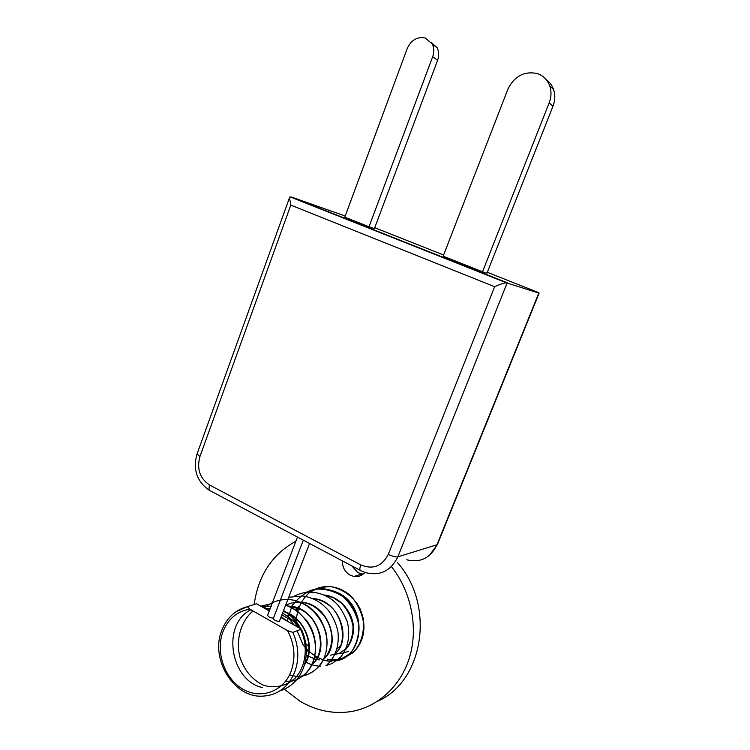 <?xml version="1.0" encoding="UTF-8"?>
<svg xmlns="http://www.w3.org/2000/svg" width="750" height="750" viewBox="0 0 750 750"><rect width="100%" height="100%" fill="white"/><g stroke="black" fill="none" stroke-linecap="round" stroke-linejoin="round"><path stroke-width="1.12" d="M363.113 574.163L357.975 572.681L351.722 565.847M364.941 572.4C361.95 575.747 358.284 577.106 353.934 576.469L350.081 575.119C344.925 571.969 342.347 567.216 342.338 560.869M377.7 701.194C424.003 681.094 435.309 604.978 397.528 562.659M284.306 689.222L299.728 701.044C315.487 710.419 332.025 714.009 349.35 711.834C376.856 708 400.856 686.625 409.688 656.85C418.463 627.066 411.141 591.347 391.416 566.606M352.847 652.688C370.378 636.684 363.956 611.306 355.125 601.097M295.884 541.2C272.231 554.222 258.309 575.325 254.147 604.509M358.612 621.591C355.566 605.466 346.969 595.209 332.822 590.803M348.469 651.422L340.472 653.794M355.294 611.625C351.844 603.769 346.641 597.863 339.694 593.916M303.075 602.484L302.569 603.263M336.938 649.078L340.772 645.516M345.806 649.331C350.016 644.578 352.556 638.653 353.419 631.566C355.031 614.531 340.744 596.203 323.962 595.012L333.281 597.638L341.447 603.131C347.531 609.75 351.384 617.466 353.025 626.259C353.072 634.969 350.822 642.384 346.284 648.506L339.197 653.559L330.178 655.191M305.756 643.5L309.009 646.866M283.5 611.353C305.25 617.016 316.528 648.431 304.481 664.8M288.159 606.047L290.006 606.178C317.1 607.556 331.209 649.256 312.253 664.237M300.497 602.212L301.753 602.316C328.134 603.628 342.169 643.828 323.962 658.903M312.066 598.509L313.069 598.594C338.766 599.85 352.697 638.634 335.212 653.756M319.547 659.878L316.303 659.531M316.181 659.513L306.206 655.237M293.166 618.459L293.625 616.734M296.109 610.556L297.562 608.062M301.781 602.888L302.316 602.372M298.041 627.244L293.972 621.553L289.603 619.331L294.094 625.012M281.391 616.838L286.969 620.981M327.394 659.203C338.925 661.247 350.325 656.794 357.722 647.053C361.781 639.778 363.722 631.659 363.544 622.697C362.025 613.762 358.538 605.728 353.072 598.612C346.706 592.5 339.506 588.553 331.472 586.772C323.409 586.444 316.012 588.441 309.281 592.744C299.953 601.266 295.641 612.45 296.344 626.287M297.103 630.769L303.234 645.122C309.853 653.297 317.822 658.575 327.141 660.984C336.234 661.397 344.222 658.509 351.112 652.322C356.616 644.484 359.166 635.212 358.762 624.516C356.391 613.847 351.319 604.697 343.538 597.056C334.631 591.103 325.153 588.497 315.113 589.219C305.522 592.059 297.787 597.741 291.891 606.262L287.128 621.075M289.566 674.859C307.781 681.075 326.719 666.094 326.953 643.978C327.562 621.938 308.878 600.103 288.047 599.522L291.009 599.766C297.469 600.722 303.488 603.131 309.094 606.994C316.622 613.612 320.934 616.828 326.194 633.169C328.266 644.803 326.541 655.097 321.019 664.059C316.809 669.225 311.728 672.947 305.766 675.206L303.206 675.825M287.756 599.513C278.831 599.344 270.984 602.212 264.225 608.109M285.272 681.647C301.05 682.5 314.803 668.297 315.356 649.491C316.05 630.731 303.178 611.044 285.834 605.288M272.447 603.431L260.831 606.188M252.994 610.941C240.487 621.647 235.472 640.584 240.103 657.853C244.744 670.884 252.544 680.016 263.494 685.228C274.734 688.706 286.434 686.119 295.191 678.103C306.094 666.272 308.447 646.209 300.684 629.438M300.197 628.472C296.128 620.822 290.644 614.934 283.716 610.8M271.359 606.272L260.963 606.262M250.922 609.759C221.166 624.178 230.297 680.766 262.397 687.553M282.797 613.191L294.366 621.422L298.556 627.544M235.941 611.775L247.491 606.562L256.566 603.769L265.856 609.028C268.228 609.581 268.95 609.984 268.022 610.256L269.259 610.959M265.856 609.028L268.022 610.256M281.081 617.653L301.416 629.166C307.303 642.506 307.903 655.641 303.197 668.578C298.453 680.016 290.747 687.422 280.069 690.788M301.416 629.166L292.828 632.372C298.781 645.919 299.381 659.241 294.628 672.356C288.075 687.441 277.341 695.381 262.416 696.159C233.597 697.931 209.916 658.875 221.794 630.403C226.8 617.841 235.303 609.938 247.303 606.675L249.862 609.159L287.569 630.647L292.828 632.372M289.603 619.331L282.075 615.075M265.341 608.738L270.122 608.691M267.647 615.178L267.609 615.291C268.453 617.016 270.413 617.953 273.478 618.094M309.562 543.478L279.394 621.291C276.337 621.3 274.312 620.381 273.319 618.525L273.356 618.413M345.216 216.009L290.869 196.856L507.206 282.759L397.856 556.828L437.362 544.659L539.081 293.194L506.194 282.731C503.25 283.191 499.397 284.522 494.634 286.716L290.812 205.106L199.903 456.619C196.613 469.003 199.866 478.481 209.662 485.062C208.5 488.794 208.912 490.819 210.9 491.128L360.038 570.262M369.009 226.753L374.409 228.591L437.587 60.337L432.703 56.681L369.009 226.753L344.794 217.153L407.259 48.45C411.253 39.947 417.272 36.478 425.325 38.034L432.253 43.988C434.156 47.906 434.306 52.144 432.703 56.681M482.522 271.791L486.956 273.216L552.994 106.162L549.178 102.853L482.522 271.791L443.166 256.172L507.825 89.353C514.275 76.2 524.053 70.922 537.159 73.519C543.188 75.562 547.369 79.659 549.703 85.8C551.578 91.322 551.4 97.003 549.178 102.853M290.766 197.147L290.062 196.866L289.5 197.737L290.812 205.106M431.128 42.188L437.137 47.775C439.022 51.656 439.172 55.847 437.587 60.337M546.262 79.678C549.628 82.069 552.038 85.275 553.509 89.297C555.366 94.753 555.197 100.378 552.994 106.162M249.862 609.159C237.178 611.25 228.206 618.787 222.938 631.772C215.372 651.562 224.213 678.028 242.222 688.781C260.109 699.825 283.181 692.053 291 671.606C295.856 657.881 294.722 644.222 287.569 630.647M281.372 616.903L287.25 621.141M388.294 554.353C392.438 556.35 395.625 557.175 397.856 556.828C390.928 570.919 380.194 576.188 365.653 572.625L361.116 570.834C359.531 570.778 359.428 568.809 360.806 564.928C372.919 569.85 382.078 566.325 388.294 554.353L494.634 286.716M406.678 559.8C420.309 563.016 430.369 558.103 436.856 545.081L538.922 292.744L487.312 272.306M443.625 255L374.747 227.709M197.072 453.881L199.903 456.619M209.662 485.062L360.806 564.928M315.225 589.2C320.4 586.894 325.866 586.097 331.603 586.791C339.384 587.906 346.256 591.422 352.238 597.366L359.859 608.278L363.159 618.038C365.325 632.606 361.603 644.4 351.984 653.428M305.934 592.406C311.887 589.378 318.225 588.225 324.928 588.956C336.375 590.634 345.572 596.55 352.547 606.722C365.569 624.412 358.266 657.469 336.684 660.769M297.703 608.109L296.363 610.462M293.85 616.912L293.409 618.722M306.234 654.956L308.025 656.166M314.222 658.969L316.209 659.466M294.647 595.978C300.712 592.856 307.181 591.675 314.044 592.416C320.391 593.278 326.278 595.631 331.734 599.484L335.541 602.653C339.684 606.516 343.612 612.909 347.344 621.853C350.456 635.541 348.234 647.278 340.697 657.084L332.241 663.469L325.959 665.597M288.928 597.225L302.747 596.025C312.15 597.3 320.269 601.65 327.122 609.047C330.619 612.562 336.459 622.819 337.978 632.184C339.3 645.703 335.672 656.541 327.075 664.688M323.981 658.847C327.553 655.744 332.016 646.631 331.95 637.209C330.609 623.288 324.113 612.75 312.459 605.616C306.272 602.7 305.644 603.047 301.753 602.316C296.156 601.725 290.897 602.709 285.956 605.25M285.863 605.222L293.484 608.634L298.191 611.803L306.909 620.859C319.678 638.288 317.887 663.825 303.872 675.272M261.056 606.309L271.069 606.225M283.781 610.631L291.975 616.781C294.675 619.753 295.753 619.903 300.872 628.856M331.294 661.341L323.156 660.178M317.259 657.975L314.541 656.484M309.084 652.406L306.328 649.659M295.725 620.878L295.866 618.206M297.159 611.025L298.659 606.684M320.653 666.141C315.291 666.112 310.153 664.65 305.25 661.753M287.747 616.059L288.534 613.35M291.094 607.35L292.556 604.809M335.25 653.691C348.544 642.3 341.887 612.938 327.844 604.444C323.259 601.163 318.337 599.212 313.069 598.594M312.262 664.209C326.747 651.769 321.075 619.781 301.238 609.759L290.016 606.178M270.591 603.638L272.4 602.728M304.603 664.369C312.075 652.566 309.6 632.906 298.322 620.991C292.678 616.013 289.575 613.612 289.022 613.781L283.472 611.428M260.887 606.216L272.109 603.497M285.741 620.288L281.325 617.025M437.316 544.772L429.244 555.544M209.484 490.397C196.903 481.641 192.741 469.537 197.006 454.078L289.5 197.737M290.062 196.866L506.194 282.731M437.137 47.775L432.253 43.988M553.509 89.297L549.703 85.8M303.309 540.159L273.319 618.525M297.469 537.066L267.609 615.291M353.934 576.469L361.791 574.012"/></g></svg>
